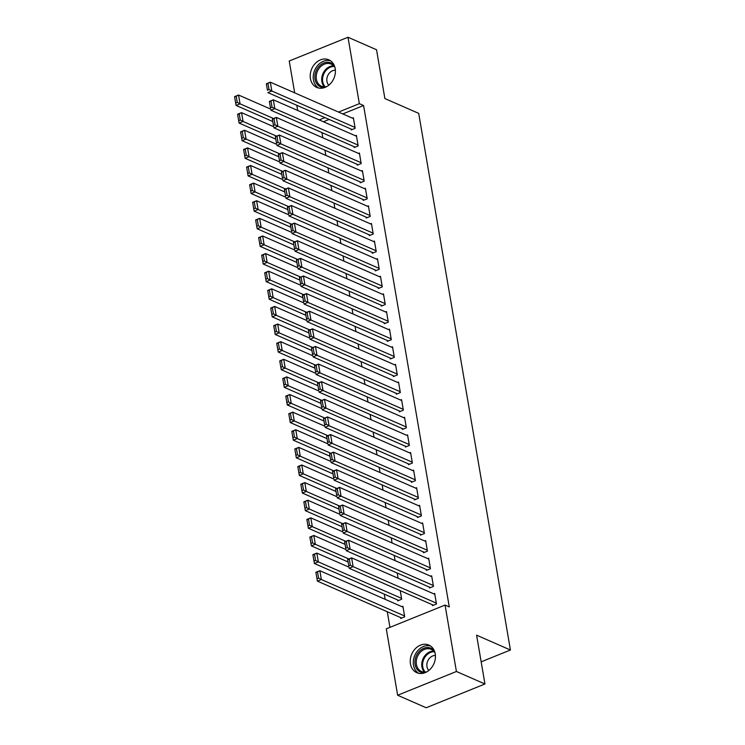 <?xml version="1.0" encoding="UTF-8"?>
<svg xmlns="http://www.w3.org/2000/svg" width="745" height="745" viewBox="0 0 745 745"><rect width="100%" height="100%" fill="white"/><g stroke="black" fill="none" stroke-linecap="round" stroke-linejoin="round"><path stroke-width="1.12" d="M335.194 68.605A15.068 12.078 113.7 0 1 330.221 83.896A15.068 12.078 113.7 0 1 316.755 87.416A15.068 12.078 113.7 0 1 310.414 78.625A15.068 12.078 113.7 0 1 315.377 63.334A15.068 12.078 113.7 0 1 328.843 59.823A15.068 12.078 113.7 0 1 335.194 68.605M435.229 653.868A15.068 12.078 113.7 0 1 430.265 669.159A15.068 12.078 113.7 0 1 416.8 672.679A15.068 12.078 113.7 0 1 410.448 663.888A15.068 12.078 113.7 0 1 415.421 648.597A15.068 12.078 113.7 0 1 428.887 645.077A15.068 12.078 113.7 0 1 435.229 653.868M384.271 594.119L385.156 599.315M387.279 611.738L389.952 627.346M297.683 110.474L296.799 105.278M294.675 92.855L289.228 61.006L347.999 37.25L359.351 103.667L338.547 112.076M347.999 37.25L376.532 49.757L384.876 98.554L418.699 113.37L510.427 650.003L476.604 635.187L484.948 683.994L426.177 707.75L397.644 695.243L386.292 628.827L445.063 605.07L456.415 671.487L397.644 695.243M481.158 661.839L510.427 650.003M325.835 155.407L324.941 150.211M354.052 146.663L354.21 147.547L358.177 145.936L356.371 135.367L355.402 135.758M331.86 190.636L330.966 185.449M360.077 181.901L360.226 182.786L364.203 181.175L362.396 170.605L361.427 170.996M337.876 225.875L336.991 220.678M366.102 217.14L366.251 218.015L370.228 216.413L368.421 205.844L367.453 206.235M343.901 261.113L343.017 255.917M372.128 252.369L372.276 253.253L376.244 251.642L374.437 241.073L373.469 241.464M349.926 296.342L349.033 291.155M378.153 287.607L378.302 288.492L382.269 286.881L380.462 276.311L379.494 276.702M355.952 331.581L355.058 326.385M384.169 322.846L384.318 323.721L388.294 322.119L386.487 311.55L385.519 311.941M361.968 366.819L361.083 361.623M390.194 358.075L390.343 358.96L394.319 357.358L392.513 346.779L391.544 347.17M367.993 402.049L367.108 396.862M396.219 393.313L396.368 394.198L400.335 392.587L398.528 382.017L397.56 382.409M374.018 437.287L373.133 432.091M402.244 428.552L402.393 429.427L406.36 427.826L404.554 417.256L403.585 417.647M380.043 472.526L379.149 467.329M408.26 463.781L408.409 464.666L412.385 463.064L410.579 452.485L409.61 452.876M386.059 507.755L385.174 502.568M414.285 499.02L414.434 499.904L418.411 498.293L416.604 487.724L415.635 488.115M392.084 542.993L391.2 537.797M420.31 534.258L420.459 535.134L424.426 533.532L422.62 522.962L421.651 523.353M398.109 578.232L397.225 573.035M426.336 569.487L426.485 570.372L430.452 568.77L428.645 558.191L427.677 558.582M400.587 617.568L400.736 618.452L404.712 616.841L402.905 606.272L401.937 606.663M432.351 604.726L432.5 605.611L436.477 603.999L434.67 593.43L433.702 593.821M445.063 605.07L449.282 606.924L363.579 105.52L342.774 113.929M329.132 119.451L323.432 121.752M429.344 587.107L429.493 587.991L433.469 586.38L431.653 575.811L430.694 576.202M397.579 599.948L397.728 600.833L401.695 599.231L400.233 590.655M423.318 551.877L423.467 552.753L427.444 551.151L425.637 540.581L424.669 540.972M395.092 560.613L394.207 555.416M417.293 516.639L417.451 517.514L421.419 515.913L419.612 505.343L418.643 505.734M389.076 525.374L388.182 520.178M411.277 481.4L411.426 482.285L415.393 480.674L413.587 470.104L412.618 470.495M383.051 490.136L382.166 484.948M405.252 446.171L405.401 447.047L409.368 445.445L407.562 434.875L406.602 435.266M377.026 454.906L376.141 449.71M399.227 410.933L399.376 411.808L403.352 410.206L401.546 399.637L400.577 400.028M371.001 419.668L370.116 414.471M393.202 375.694L393.36 376.579L397.327 374.968L395.521 364.398L394.552 364.789M364.985 384.429L364.091 379.242M387.186 340.456L387.335 341.34L391.302 339.739L389.495 329.169L388.527 329.56M358.96 349.2L358.075 344.004M381.161 305.226L381.31 306.102L385.277 304.5L383.47 293.93L382.511 294.322M352.934 313.962L352.05 308.765M375.135 269.988L375.284 270.873L379.261 269.262L377.454 258.692L376.486 259.083M346.909 278.723L346.025 273.536M369.11 234.75L369.269 235.634L373.236 234.032L371.429 223.463L370.461 223.854M340.893 243.494L339.999 238.298M363.094 199.52L363.243 200.396L367.211 198.794L365.404 188.224L364.435 188.615M334.868 208.255L333.983 203.059M357.069 164.282L357.218 165.167L361.185 163.555L359.379 152.986L358.42 153.377M328.843 173.017L327.958 167.83M351.044 129.043L351.193 129.928L355.169 128.326L353.363 117.757L352.394 118.148M322.818 137.788L321.933 132.591M324.904 117.598L319.205 119.898M484.948 683.994L456.415 671.487M363.579 105.52L359.351 103.667M436.328 603.124L353.121 566.666L349.154 568.277L433.469 605.219M348.744 565.874L347.645 559.467L351.621 557.865L353.121 566.666L350.336 565.232L349.284 559.067L347.692 559.7L348.744 565.874L350.336 565.232M434.819 594.314L351.621 557.865L349.284 559.067M404.554 615.966L321.356 579.517L317.389 581.119L315.88 572.309L319.856 570.707L403.054 607.156M401.704 618.061L317.389 581.119L316.979 578.716L318.571 578.073L317.51 571.909L315.927 572.551L316.979 578.716M317.51 571.909L319.856 570.707L321.356 579.517L318.571 578.073M433.311 585.505L350.113 549.056L346.146 550.657L430.461 587.6M345.736 548.255L344.637 541.848L348.604 540.246L350.113 549.056L347.319 547.612L346.267 541.447L344.684 542.09L345.736 548.255L347.319 547.612M431.811 576.695L348.604 540.246L346.267 541.447M430.303 567.886L347.105 531.436L343.128 533.038L427.453 569.981M342.719 530.636L341.629 524.229L345.596 522.627L347.105 531.436L344.311 529.993L343.259 523.828L341.666 524.471L342.719 530.636L344.311 529.993M428.794 559.076L345.596 522.627L343.259 523.828M401.546 598.347L318.348 561.898L314.371 563.499L312.872 554.69L316.839 553.088L348.967 567.159M398.696 600.442L314.371 563.499L313.971 561.097L315.554 560.454L314.502 554.289L312.909 554.932L313.971 561.097M314.502 554.289L316.839 553.088L318.348 561.898L315.554 560.454M348.874 558.974L315.331 544.278L311.363 545.88L309.855 537.071L313.831 535.469L345.95 549.54M348.073 561.963L311.363 545.88L310.954 543.478L312.546 542.835L311.494 536.67L309.901 537.313L310.954 543.478M311.494 536.67L313.831 535.469L315.331 544.278L312.546 542.835M424.697 672.81A13.037 10.458 113.7 0 1 422.201 672.642A13.037 10.458 113.7 0 1 415.496 657.984A13.037 10.458 113.7 0 1 429.399 647.712A13.037 10.458 113.7 0 1 434.335 650.795M435.033 652.899A12.069 9.685 -66.3 0 0 431.178 649.351A12.069 9.685 -66.3 0 0 429.66 648.867A12.069 9.685 -66.3 0 0 417.098 657.444A12.069 9.685 -66.3 0 0 421.484 671.468A12.069 9.685 -66.3 0 0 422.992 671.953A12.069 9.685 -66.3 0 0 426.708 671.897M430.554 646.017A14.965 12.004 -66.3 0 0 429.93 645.859A14.965 12.004 -66.3 0 0 414.648 655.721A14.965 12.004 -66.3 0 0 418.615 673.275M435.415 655.451A8.595 6.891 -66.3 0 0 427.732 661.02A8.595 6.891 -66.3 0 0 428.841 670.453M324.652 87.547A13.037 10.458 113.7 0 1 322.157 87.379A13.037 10.458 113.7 0 1 315.461 72.721A13.037 10.458 113.7 0 1 329.365 62.45A13.037 10.458 113.7 0 1 334.3 65.532M334.989 67.637A12.069 9.685 -66.3 0 0 331.134 64.089A12.069 9.685 -66.3 0 0 329.625 63.604A12.069 9.685 -66.3 0 0 317.053 72.181A12.069 9.685 -66.3 0 0 321.449 86.206A12.069 9.685 -66.3 0 0 322.958 86.69A12.069 9.685 -66.3 0 0 326.664 86.634M330.519 60.755A14.965 12.004 -66.3 0 0 329.895 60.606A14.965 12.004 -66.3 0 0 314.613 70.458A14.965 12.004 -66.3 0 0 318.571 88.012M335.371 70.188A8.595 6.891 -66.3 0 0 327.688 75.757A8.595 6.891 -66.3 0 0 328.806 85.191M427.295 550.266L344.088 513.817L340.12 515.419L424.436 552.362M339.711 513.016L338.612 506.609L342.588 505.008L344.088 513.817L341.303 512.374L340.242 506.209L338.658 506.851L339.711 513.016L341.303 512.374M425.786 541.457L342.588 505.008L340.242 506.209M424.278 532.647L341.08 496.198L337.113 497.809L421.428 534.742M336.703 495.397L335.604 488.999L339.571 487.388L341.08 496.198L338.286 494.755L337.234 488.59L335.641 489.232L336.703 495.397L338.286 494.755M422.778 523.837L339.571 487.388L337.234 488.59M345.866 541.354L312.323 526.659L308.356 528.261L306.847 519.461L310.814 517.85L342.942 531.921M345.065 544.353L308.356 528.261L307.946 525.858L309.529 525.216L308.477 519.051L306.893 519.693L307.946 525.858M308.477 519.051L310.814 517.85L312.323 526.659L309.529 525.216M342.849 523.735L309.315 509.04L305.338 510.651L303.839 501.841L307.806 500.23L339.925 514.311M342.048 526.734L305.338 510.651L304.928 508.239L306.521 507.596L305.469 501.432L303.876 502.074L304.928 508.239M305.469 501.432L307.806 500.23L309.315 509.04L306.521 507.596M421.27 515.028L338.072 478.579L334.095 480.19L418.411 517.123M333.685 477.778L332.587 471.38L336.563 469.769L338.072 478.579L335.278 477.135L334.226 470.97L332.633 471.613L333.685 477.778L335.278 477.135M419.761 506.228L336.563 469.769L334.226 470.97M339.841 506.116L306.297 491.421L302.33 493.032L300.822 484.222L304.798 482.611L336.917 496.692M339.04 509.114L302.33 493.032L301.921 490.629L303.513 489.986L302.451 483.812L300.868 484.455L301.921 490.629M302.451 483.812L304.798 482.611L306.297 491.421L303.513 489.986M418.252 497.418L335.054 460.959L331.087 462.571L415.403 499.513M330.678 460.168L329.579 453.761L333.546 452.159L335.054 460.959L332.261 459.525L331.208 453.36L329.625 453.994L330.678 460.168L332.261 459.525M416.753 488.608L333.546 452.159L331.208 453.36M336.824 488.496L303.29 473.811L299.322 475.412L297.814 466.603L301.781 465.001L333.909 479.072M336.032 491.495L299.322 475.412L298.913 473.01L300.496 472.367L299.443 466.202L297.86 466.845L298.913 473.01M299.443 466.202L301.781 465.001L303.29 473.811L300.496 472.367M415.244 479.799L332.047 443.349L328.07 444.951L412.395 481.894M327.67 442.549L326.571 436.142L330.538 434.54L332.047 443.349L329.253 441.906L328.2 435.741L326.608 436.384L327.67 442.549L329.253 441.906M413.736 470.989L330.538 434.54L328.2 435.741M333.816 470.887L300.282 456.191L296.305 457.793L294.797 448.984L298.773 447.382L330.892 461.453M333.015 473.876L296.305 457.793L295.895 455.391L297.488 454.748L296.435 448.583L294.843 449.226L295.895 455.391M296.435 448.583L298.773 447.382L300.282 456.191L297.488 454.748M412.236 462.179L329.029 425.73L325.062 427.332L409.378 464.275M324.652 424.929L323.553 418.522L327.53 416.921L329.029 425.73L326.245 424.287L325.192 418.122L323.6 418.764L324.652 424.929L326.245 424.287M410.728 453.37L327.53 416.921L325.192 418.122M330.808 453.267L297.264 438.572L293.297 440.174L291.789 431.364L295.765 429.763L327.884 443.834M330.007 456.257L293.297 440.174L292.887 437.771L294.471 437.129L293.418 430.964L291.835 431.606L292.887 437.771M293.418 430.964L295.765 429.763L297.264 438.572L294.471 437.129M409.219 444.56L326.021 408.111L322.054 409.713L406.37 446.655M321.644 407.31L320.546 400.903L324.513 399.301L326.021 408.111L323.228 406.668L322.175 400.503L320.592 401.145L321.644 407.31L323.228 406.668M407.72 435.751L324.513 399.301L322.175 400.503M327.791 435.648L294.256 420.953L290.28 422.555L288.781 413.754L292.748 412.143L324.876 426.215M326.999 438.647L290.28 422.555L289.88 420.152L291.463 419.51L290.41 413.345L288.818 413.987L289.88 420.152M290.41 413.345L292.748 412.143L294.256 420.953L291.463 419.51M406.211 426.941L323.013 390.492L319.037 392.094L403.362 429.036M318.627 389.691L317.538 383.293L321.505 381.682L323.013 390.492L320.22 389.048L319.167 382.883L317.575 383.526L318.627 389.691L320.22 389.048M404.703 418.131L321.505 381.682L319.167 382.883M324.783 418.029L291.239 403.334L287.272 404.945L285.763 396.135L289.74 394.524L321.859 408.595M323.982 421.027L287.272 404.945L286.862 402.533L288.455 401.89L287.402 395.725L285.81 396.368L286.862 402.533M287.402 395.725L289.74 394.524L291.239 403.334L288.455 401.89M403.203 409.322L319.996 372.873L316.029 374.484L400.344 411.417M315.619 372.072L314.52 365.674L318.497 364.063L319.996 372.873L317.212 371.429L316.15 365.264L314.567 365.907L315.619 372.072L317.212 371.429M401.695 400.521L318.497 364.063L316.15 365.264M321.775 400.41L288.231 385.714L284.264 387.326L282.755 378.516L286.723 376.905L318.851 390.985M320.974 403.408L284.264 387.326L283.854 384.923L285.437 384.28L284.385 378.106L282.802 378.749L283.854 384.923M284.385 378.106L286.723 376.905L288.231 385.714L285.437 384.28M400.186 391.712L316.988 355.253L313.021 356.864L397.336 393.807M312.611 354.462L311.512 348.055L315.48 346.453L316.988 355.253L314.194 353.819L313.142 347.645L311.55 348.288L312.611 354.462L314.194 353.819M398.677 382.902L315.48 346.453L313.142 347.645M318.758 382.79L285.223 368.104L281.247 369.706L279.748 360.897L283.715 359.295L315.833 373.366M317.957 385.789L281.247 369.706L280.837 367.304L282.429 366.661L281.377 360.496L279.785 361.139L280.837 367.304M281.377 360.496L283.715 359.295L285.223 368.104L282.429 366.661M397.178 374.092L313.98 337.643L310.004 339.245L394.319 376.188M309.594 336.842L308.495 330.435L312.472 328.834L313.98 337.643L311.187 336.2L310.134 330.035L308.542 330.678L309.594 336.842L311.187 336.2M395.67 365.283L312.472 328.834L310.134 330.035M315.75 365.18L282.206 350.485L278.239 352.087L276.73 343.277L280.707 341.676L312.826 355.747M314.949 368.17L278.239 352.087L277.829 349.684L279.422 349.042L278.36 342.877L276.777 343.519L277.829 349.684M278.36 342.877L280.707 341.676L282.206 350.485L279.422 349.042M394.161 356.473L310.963 320.024L306.996 321.626L391.311 358.569M306.586 319.223L305.487 312.816L309.454 311.214L310.963 320.024L308.169 318.581L307.117 312.416L305.534 313.058L306.586 319.223L308.169 318.581M392.662 347.664L309.454 311.214L307.117 312.416M312.732 347.561L279.198 332.866L275.231 334.468L273.722 325.658L277.689 324.056L309.818 338.128M311.941 350.55L275.231 334.468L274.821 332.065L276.404 331.423L275.352 325.258L273.76 325.9L274.821 332.065M275.352 325.258L277.689 324.056L279.198 332.866L276.404 331.423M391.153 338.854L307.955 302.405L303.979 304.007L388.303 340.949M303.578 301.604L302.479 295.197L306.446 293.595L307.955 302.405L305.161 300.961L304.109 294.797L302.517 295.439L303.578 301.604L305.161 300.961M389.644 330.044L306.446 293.595L304.109 294.797M309.724 329.942L276.19 315.247L272.214 316.849L270.705 308.039L274.681 306.437L306.8 320.508M308.924 332.94L272.214 316.849L271.804 314.446L273.396 313.803L272.344 307.638L270.752 308.281L271.804 314.446M272.344 307.638L274.681 306.437L276.19 315.247L273.396 313.803M388.145 321.235L304.938 284.786L300.971 286.387L385.286 323.33M300.561 283.985L299.462 277.587L303.438 275.976L304.938 284.786L302.153 283.342L301.101 277.177L299.509 277.82L300.561 283.985L302.153 283.342M386.636 312.425L303.438 275.976L301.101 277.177M306.716 312.323L273.173 297.628L269.206 299.239L267.697 290.429L271.674 288.818L303.792 302.889M305.916 315.321L269.206 299.239L268.796 296.827L270.379 296.184L269.327 290.019L267.744 290.662L268.796 296.827M269.327 290.019L271.674 288.818L273.173 297.628L270.379 296.184M385.128 303.615L301.93 267.166L297.963 268.777L382.278 305.711M297.553 266.365L296.454 259.968L300.421 258.357L301.93 267.166L299.136 265.723L298.084 259.558L296.501 260.201L297.553 266.365L299.136 265.723M383.628 294.806L300.421 258.357L298.084 259.558M303.699 294.703L270.165 280.008L266.188 281.619L264.689 272.81L268.656 271.199L300.784 285.279M302.908 297.702L266.188 281.619L265.788 279.207L267.371 278.574L266.319 272.4L264.726 273.043L265.788 279.207M266.319 272.4L268.656 271.199L270.165 280.008L267.371 278.574M382.12 286.005L298.922 249.547L294.946 251.158L379.27 288.101M294.536 248.756L293.446 242.349L297.413 240.737L298.922 249.547L296.128 248.113L295.076 241.939L293.483 242.581L294.536 248.756L296.128 248.113M380.611 277.196L297.413 240.737L295.076 241.939M300.691 277.084L267.148 262.398L263.181 264L261.672 255.19L265.648 253.589L297.767 267.66M299.89 280.083L263.181 264L262.771 261.597L264.363 260.955L263.311 254.79L261.719 255.433L262.771 261.597M263.311 254.79L265.648 253.589L267.148 262.398L264.363 260.955M379.112 268.386L295.905 231.937L291.938 233.539L376.253 270.482M291.528 231.136L290.429 224.729L294.405 223.127L295.905 231.937L293.12 230.494L292.059 224.329L290.476 224.971L291.528 231.136L293.12 230.494M377.603 259.577L294.405 223.127L292.059 224.329M297.683 259.474L264.14 244.779L260.173 246.381L258.664 237.571L262.631 235.969L294.759 250.041M296.882 262.464L260.173 246.381L259.763 243.978L261.346 243.336L260.294 237.171L258.711 237.813L259.763 243.978M260.294 237.171L262.631 235.969L264.14 244.779L261.346 243.336M376.095 250.767L292.897 214.318L288.92 215.92L373.245 252.862M288.52 213.517L287.421 207.11L291.388 205.508L292.897 214.318L290.103 212.874L289.051 206.71L287.458 207.352L288.52 213.517L290.103 212.874M374.586 241.957L291.388 205.508L289.051 206.71M294.666 241.855L261.132 227.16L257.155 228.762L255.656 219.952L259.623 218.35L291.742 232.421M293.865 244.844L257.155 228.762L256.746 226.359L258.338 225.716L257.286 219.552L255.693 220.194L256.746 226.359M257.286 219.552L259.623 218.35L261.132 227.16L258.338 225.716M373.087 233.148L289.889 196.699L285.912 198.3L370.228 235.243M285.503 195.898L284.404 189.491L288.38 187.889L289.889 196.699L287.095 195.255L286.043 189.09L284.45 189.733L285.503 195.898L287.095 195.255M371.578 224.338L288.38 187.889L286.043 189.09M291.658 224.236L258.115 209.541L254.147 211.142L252.639 202.333L256.615 200.731L288.734 214.802M290.857 227.225L254.147 211.142L253.738 208.74L255.33 208.097L254.269 201.932L252.685 202.575L253.738 208.74M254.269 201.932L256.615 200.731L258.115 209.541L255.33 208.097M370.069 215.529L286.872 179.079L282.904 180.681L367.22 217.624M282.495 178.279L281.396 171.881L285.363 170.27L286.872 179.079L284.078 177.636L283.026 171.471L281.442 172.114L282.495 178.279L284.078 177.636M368.57 206.719L285.363 170.27L283.026 171.471M288.641 206.616L255.107 191.921L251.139 193.532L249.631 184.723L253.598 183.112L285.726 197.183M287.849 209.615L251.139 193.532L250.73 191.12L252.313 190.478L251.261 184.313L249.668 184.956L250.73 191.12M251.261 184.313L253.598 183.112L255.107 191.921L252.313 190.478M367.062 197.909L283.864 161.46L279.887 163.071L364.212 200.005M279.477 160.659L278.388 154.262L282.355 152.65L283.864 161.46L281.07 160.017L280.018 153.852L278.425 154.494L279.477 160.659L281.07 160.017M365.553 189.1L282.355 152.65L280.018 153.852M285.633 188.997L252.099 174.302L248.122 175.913L246.614 167.103L250.59 165.492L282.709 179.573M284.832 191.996L248.122 175.913L247.713 173.501L249.305 172.868L248.253 166.694L246.66 167.336L247.713 173.501M248.253 166.694L250.59 165.492L252.099 174.302L249.305 172.868M364.054 180.299L280.846 143.841L276.879 145.452L361.195 182.395M276.469 143.049L275.371 136.642L279.347 135.031L280.846 143.841L278.062 142.407L277 136.233L275.417 136.875L276.469 143.049L278.062 142.407M362.545 171.49L279.347 135.031L277 136.233M282.625 171.378L249.081 156.683L245.114 158.294L243.606 149.484L247.573 147.883L279.701 161.954M281.824 174.377L245.114 158.294L244.705 155.891L246.288 155.249L245.235 149.084L243.652 149.717L244.705 155.891M245.235 149.084L247.573 147.883L249.081 156.683L246.288 155.249M361.036 162.68L277.838 126.231L273.871 127.833L358.187 164.775M273.462 125.43L272.363 119.023L276.33 117.421L277.838 126.231L275.045 124.788L273.992 118.623L272.409 119.265L273.462 125.43L275.045 124.788M359.537 153.87L276.33 117.421L273.992 118.623M279.608 153.759L246.074 139.073L242.097 140.675L240.598 131.865L244.565 130.263L276.684 144.334M278.816 156.757L242.097 140.675L241.697 138.272L243.28 137.629L242.227 131.465L240.635 132.107L241.697 138.272M242.227 131.465L244.565 130.263L246.074 139.073L243.28 137.629M358.028 145.061L274.831 108.612L270.854 110.213L355.179 147.156M270.444 107.811L269.355 101.404L273.322 99.802L274.831 108.612L272.037 107.168L270.984 101.003L269.392 101.646L270.444 107.811L272.037 107.168M356.52 136.251L273.322 99.802L270.984 101.003M276.6 136.149L243.056 121.454L239.089 123.055L237.581 114.246L241.557 112.644L273.676 126.715M275.799 139.138L239.089 123.055L238.679 120.653L240.272 120.01L239.22 113.845L237.627 114.488L238.679 120.653M239.22 113.845L241.557 112.644L243.056 121.454L240.272 120.01M355.02 127.442L271.813 90.992L267.846 92.594L352.162 129.537M267.436 90.192L266.338 83.785L270.314 82.183L271.813 90.992L269.029 89.549L267.967 83.384L266.384 84.027L267.436 90.192L269.029 89.549M353.512 118.632L270.314 82.183L267.967 83.384M273.592 118.529L240.048 103.834L236.081 105.436L234.573 96.627L238.54 95.025L270.668 109.096M272.791 121.519L236.081 105.436L235.671 103.034L237.255 102.391L236.202 96.226L234.619 96.869L235.671 103.034M236.202 96.226L238.54 95.025L240.048 103.834L237.255 102.391M424.473 672.12A12.069 9.685 113.7 0 1 422.964 658.934A12.069 9.685 113.7 0 1 433.683 651.102M434.233 651.717A11.678 9.359 -66.3 0 0 423.784 659.288A11.678 9.359 -66.3 0 0 425.302 672.102M324.438 86.867A12.069 9.685 113.7 0 1 322.93 73.671A12.069 9.685 113.7 0 1 333.648 65.839M334.188 66.454A11.678 9.359 -66.3 0 0 323.74 74.034A11.678 9.359 -66.3 0 0 325.258 86.848"/></g></svg>
